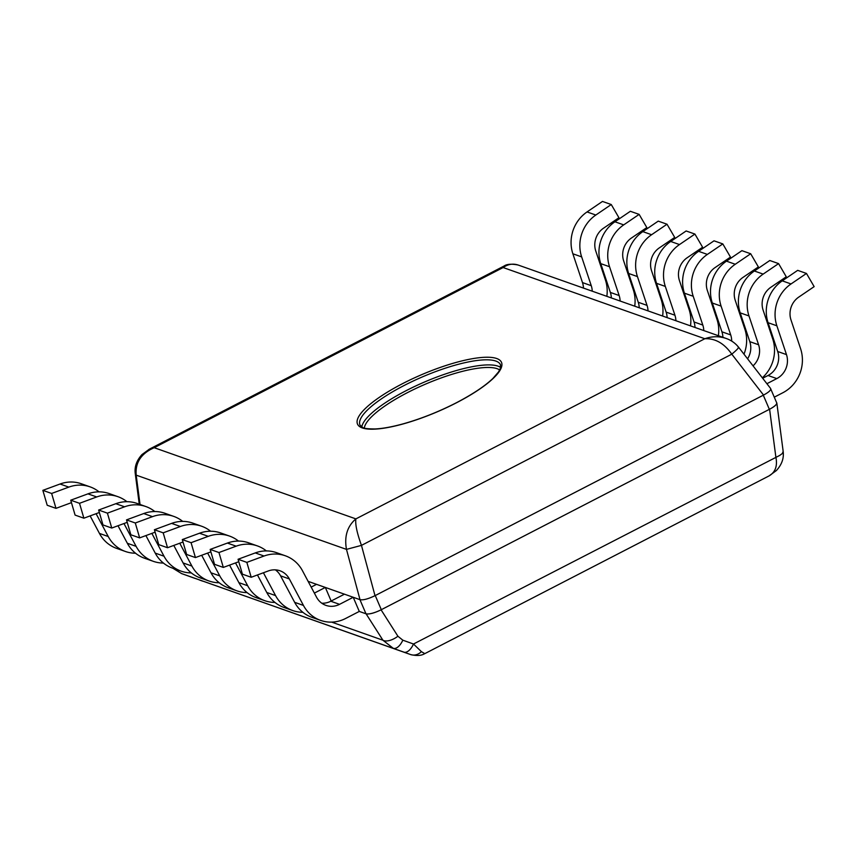 <?xml version="1.0" encoding="UTF-8"?>
<svg xmlns="http://www.w3.org/2000/svg" width="857" height="857" viewBox="0 0 857 857"><rect width="100%" height="100%" fill="white"/><g stroke="black" fill="none" stroke-linecap="round" stroke-linejoin="round"><path stroke-width="1.29" d="M776.56 402.511L776.838 403.047C776.774 404.622 774.364 406.689 769.597 409.228L775.842 456.942C777.642 465.876 775.414 472.186 769.136 475.86L776.453 470.493C781.82 464.558 784.059 458.206 783.159 451.425L782.302 453.557L779.72 455.421L413.492 644.014L402.822 640.179L397.905 636.226L381.076 609.82C374.305 613.098 369.313 614.426 366.078 613.816L359.287 611.427L345.617 618.475A35.03 32.609 -70.6 0 1 320.625 620.393A35.03 32.609 -70.6 0 1 303.442 605.428L289.355 578.946A19.111 17.783 109.4 0 0 279.993 570.783A19.111 17.783 109.4 0 0 268.402 570.923L251.197 577.264L246.848 562.374L264.052 556.022A35.03 32.609 -70.6 0 1 285.285 555.764A35.03 32.609 -70.6 0 1 302.467 570.73L316.554 597.211A19.111 17.783 109.4 0 0 325.928 605.374A19.111 17.783 109.4 0 0 339.565 604.335L353.223 597.275L359.287 611.427L365.982 613.783A12.737 3.278 -23.2 0 0 381.311 609.691L769.361 409.346A12.737 3.278 -23.2 0 0 776.678 402.779L770.786 389.035M421.408 651.652L413.492 644.014A12.737 6.363 -70.2 0 1 403.883 652.134L410.578 654.555A12.737 10.648 -70.1 0 0 421.408 651.652L424.793 653.634M769.597 409.228L381.076 609.82M410.578 654.555L181.598 573.601L173.135 568.33M366.078 613.816L382.918 640.222A12.737 6.224 -32.5 0 0 397.905 636.226M331.638 622.118L382.918 640.222L393.224 648.299A12.737 6.363 -70.2 0 0 402.822 640.179M149.386 449.154L141.973 454.564C136.606 460.498 134.367 466.851 135.267 473.632L136.188 475.142L346.474 549.38L361.461 545.373C356.983 532.99 355.119 524.163 355.88 518.892C347.289 526.262 344.16 536.418 346.474 549.38L360.015 599.675C363.25 600.286 368.242 598.947 375.012 595.669L361.461 545.373L731.792 354.177L763.533 395.077A12.737 3.278 156.8 0 1 763.298 395.206L375.248 595.551A12.737 3.278 156.8 0 1 375.012 595.669L763.533 395.077C768.9 392.185 771.257 389.989 770.604 388.478L738.573 347.203C735.349 343.175 731.214 340.261 726.158 338.461L726.093 338.44C719.109 336.083 712.017 336.19 704.829 338.74C715.252 338.247 724.24 343.389 731.792 354.177C737.224 349.624 739.355 347.278 738.188 347.139M365.982 613.783L359.919 599.643L308.113 581.357L360.015 599.675M727.754 339.083L726.158 338.461M504.184 265.981L503.134 267.545C507.88 264.181 512.861 263.335 518.067 265.006L726.093 338.44M140.034 504.484L136.188 475.142C135.117 462.63 141.116 453.482 154.185 447.697L148.754 449.486M246.848 562.374L238.064 559.267L255.268 552.915A35.03 32.609 -70.6 0 1 276.5 552.658L285.285 555.764M251.197 577.264L242.413 574.169L238.064 559.267M320.625 620.393L311.841 617.297A35.03 32.609 -70.6 0 1 294.658 602.332L280.571 575.84A19.111 17.783 109.4 0 0 275.376 569.862M353.223 597.275L344.439 594.18L330.781 601.228A19.111 17.783 109.4 0 1 321.75 603.199M774.278 397.177L782.87 392.731A35.03 32.609 109.4 0 0 800.599 348.756L791 319.961A19.111 17.783 -70.6 0 1 798.724 297.122L814.15 286.634L806.469 273.447L791.043 283.946A35.03 32.609 109.4 0 0 776.871 325.799L786.48 354.605A19.111 17.783 -70.6 0 1 776.806 378.59L766.897 383.711M762.666 378.258L768.022 375.495A19.111 17.783 109.4 0 0 777.695 351.499L768.086 322.703A35.03 32.609 -70.6 0 1 782.259 280.85L797.685 270.351L806.469 273.447M238.782 561.721L223.313 567.42L218.964 552.529L236.168 546.177A35.03 32.609 -70.6 0 1 257.4 545.92A35.03 32.609 -70.6 0 1 266.377 550.922M218.964 552.529L210.179 549.423L227.384 543.07A35.03 32.609 -70.6 0 1 248.616 542.813L257.4 545.92M223.313 567.42L214.529 564.324L210.179 549.423M302.864 612.284A35.03 32.609 -70.6 0 1 292.74 610.548A35.03 32.609 -70.6 0 1 275.558 595.583L263.42 572.765M292.74 610.548L283.956 607.452A35.03 32.609 -70.6 0 1 266.773 592.487L257.454 574.961M314.369 593.098L325.339 587.431L331.166 601.036M325.339 587.431L316.554 584.335L311.177 587.109M762.323 377.808A35.03 32.609 109.4 0 0 772.714 338.911L763.105 310.116A19.111 17.783 -70.6 0 1 770.839 287.277L786.265 276.79L778.584 263.602L769.8 260.507L754.374 271.005A35.03 32.609 -70.6 0 0 740.202 312.859L749.811 341.654A19.111 17.783 109.4 0 1 747.572 358.804M778.584 263.602L763.159 274.101A35.03 32.609 109.4 0 0 748.986 315.954L758.595 344.76A19.111 17.783 -70.6 0 1 753.046 365.853M210.897 551.876L195.428 557.575L191.079 542.685L208.272 536.332A35.03 32.609 -70.6 0 1 229.515 536.075A35.03 32.609 -70.6 0 1 238.492 541.078M191.079 542.685L182.295 539.578L199.488 533.225A35.03 32.609 -70.6 0 1 220.731 532.968L229.515 536.075M195.428 557.575L186.644 554.479L182.295 539.578M274.979 602.439A35.03 32.609 -70.6 0 1 264.845 600.703A35.03 32.609 -70.6 0 1 247.673 585.738L235.525 562.92M264.845 600.703L256.061 597.608A35.03 32.609 -70.6 0 1 238.889 582.642L229.569 565.117M743.983 354.177A35.03 32.609 109.4 0 0 744.829 329.067L735.22 300.271A19.111 17.783 -70.6 0 1 742.944 277.432L758.37 266.945L750.689 253.758L741.905 250.662L726.479 261.16A35.03 32.609 -70.6 0 0 712.317 303.014L721.915 331.809A19.111 17.783 109.4 0 1 722.901 337.304M750.689 253.758L735.263 264.256A35.03 32.609 109.4 0 0 721.101 306.11L730.7 334.916A19.111 17.783 -70.6 0 1 731.696 341.097M183.002 542.031L167.533 547.73L163.184 532.84L180.388 526.487A35.03 32.609 -70.6 0 1 201.62 526.23A35.03 32.609 -70.6 0 1 210.597 531.233M163.184 532.84L154.399 529.733L171.604 523.391A35.03 32.609 -70.6 0 1 192.836 523.124L201.62 526.23M167.533 547.73L158.759 544.634L154.399 529.733M247.084 592.594A35.03 32.609 -70.6 0 1 236.96 590.859A35.03 32.609 -70.6 0 1 219.778 575.893L207.64 553.076M236.96 590.859L228.176 587.763A35.03 32.609 -70.6 0 1 210.993 572.797L201.674 555.272M718.391 335.719A35.03 32.609 109.4 0 0 716.934 319.222L707.336 290.427A19.111 17.783 -70.6 0 1 715.059 267.588L730.485 257.1L722.805 243.913L714.02 240.817L698.594 251.315A35.03 32.609 -70.6 0 0 684.422 293.169L694.031 321.964A19.111 17.783 109.4 0 1 695.006 327.46M722.805 243.913L707.379 254.411A35.03 32.609 109.4 0 0 693.206 296.265L702.815 325.071A19.111 17.783 -70.6 0 1 703.79 330.566M155.117 532.186L139.648 537.885L135.299 522.995L152.503 516.642A35.03 32.609 -70.6 0 1 173.735 516.385A35.03 32.609 -70.6 0 1 182.712 521.388M135.299 522.995L126.515 519.888L143.719 513.547A35.03 32.609 -70.6 0 1 164.951 513.279L173.735 516.385M139.648 537.885L130.864 534.789L126.515 519.888M219.199 582.749A35.03 32.609 -70.6 0 1 209.076 581.014A35.03 32.609 -70.6 0 1 191.893 566.048L179.756 543.231M209.076 581.014L200.292 577.918A35.03 32.609 -70.6 0 1 183.109 562.953L173.789 545.427M690.496 325.874A35.03 32.609 109.4 0 0 689.049 309.377L679.44 280.582A19.111 17.783 -70.6 0 1 687.175 257.743L702.601 247.255L694.92 234.068L686.136 230.972L670.71 241.47A35.03 32.609 -70.6 0 0 656.537 283.324L666.146 312.119A19.111 17.783 109.4 0 1 667.121 317.615M694.92 234.068L679.494 244.566A35.03 32.609 109.4 0 0 665.321 286.42L674.93 315.226A19.111 17.783 -70.6 0 1 675.905 320.722M127.232 522.341L111.764 528.041L107.414 513.15L124.608 506.798A35.03 32.609 -70.6 0 1 145.851 506.541A35.03 32.609 -70.6 0 1 154.828 511.543M107.414 513.15L98.63 510.044L115.824 503.702A35.03 32.609 -70.6 0 1 137.066 503.434L145.851 506.541M111.764 528.041L102.979 524.945L98.63 510.044M191.315 572.904A35.03 32.609 -70.6 0 1 181.181 571.169A35.03 32.609 -70.6 0 1 164.008 556.204L151.86 533.386M181.181 571.169L172.396 568.073A35.03 32.609 -70.6 0 1 155.224 553.108L145.904 535.582M662.611 316.029A35.03 32.609 109.4 0 0 661.165 299.532L651.556 270.737A19.111 17.783 -70.6 0 1 659.29 247.898L674.705 237.41L667.025 224.223L658.24 221.127L642.814 231.626A35.03 32.609 -70.6 0 0 628.652 273.479L638.251 302.275A19.111 17.783 109.4 0 1 639.236 307.77M667.025 224.223L651.599 234.722A35.03 32.609 109.4 0 0 637.437 276.575L647.035 305.381A19.111 17.783 -70.6 0 1 648.021 310.877M99.337 512.497L83.879 518.196L79.519 503.305L96.723 496.953A35.03 32.609 -70.6 0 1 117.955 496.696A35.03 32.609 -70.6 0 1 126.932 501.699M79.519 503.305L70.735 500.199L87.939 493.857A35.03 32.609 -70.6 0 1 109.182 493.589L117.955 496.696M83.879 518.196L75.095 515.1L70.735 500.199M163.419 563.06A35.03 32.609 -70.6 0 1 153.296 561.324A35.03 32.609 -70.6 0 1 136.113 546.359L123.976 523.541M153.296 561.324L144.512 558.228A35.03 32.609 -70.6 0 1 127.339 543.263L118.009 525.737M634.726 306.185A35.03 32.609 109.4 0 0 633.269 289.687L623.671 260.892A19.111 17.783 -70.6 0 1 631.395 238.053L646.821 227.566L639.14 214.379L630.356 211.283L614.93 221.781A35.03 32.609 -70.6 0 0 600.757 263.635L610.366 292.43A19.111 17.783 109.4 0 1 611.341 297.925M639.14 214.379L623.714 224.877A35.03 32.609 109.4 0 0 609.541 266.731L619.15 295.536A19.111 17.783 -70.6 0 1 620.125 301.032M71.452 502.652L55.984 508.351L51.634 493.461L68.839 487.108A35.03 32.609 -70.6 0 1 90.071 486.851A35.03 32.609 -70.6 0 1 99.048 491.854M51.634 493.461L42.85 490.354L60.054 484.012A35.03 32.609 -70.6 0 1 81.286 483.744L90.071 486.851M55.984 508.351L47.199 505.255L42.85 490.354M135.535 553.215A35.03 32.609 -70.6 0 1 125.411 551.479A35.03 32.609 -70.6 0 1 108.228 536.514L96.091 513.697M125.411 551.479L116.627 548.384A35.03 32.609 -70.6 0 1 99.444 533.418L90.124 515.893M606.831 296.34A35.03 32.609 109.4 0 0 605.385 279.843L595.776 251.047A19.111 17.783 -70.6 0 1 603.51 228.208L618.936 217.721L611.255 204.534L602.471 201.438L587.045 211.936A35.03 32.609 -70.6 0 0 572.872 253.79L582.481 282.585A19.111 17.783 109.4 0 1 583.456 288.081M611.255 204.534L595.829 215.032A35.03 32.609 109.4 0 0 581.657 256.886L591.266 285.692A19.111 17.783 -70.6 0 1 592.241 291.187M172.814 568.212L181.598 573.59L403.883 652.134M763.298 395.206L769.361 409.346M381.311 609.691L375.248 595.551M359.983 425.029A76.434 19.657 156.8 0 1 403.883 385.618A76.434 19.657 156.8 0 1 500.488 364.803L500.413 368.285L498.57 371.895L492.946 378.398C485.03 386.014 472.828 394.134 456.374 402.758C438.698 411.788 421.023 418.805 403.358 423.797C391.938 426.925 382.501 428.639 375.034 428.939C367.867 428.939 363.711 428.414 362.554 427.375L359.983 425.029M456.513 402.758A78.351 20.15 -23.2 0 0 474.221 358.397A78.351 20.15 -23.2 0 0 357.787 418.505A78.351 20.15 -23.2 0 0 456.513 402.758M500.638 367.471A76.434 19.657 -23.2 0 0 406.068 390.706A76.434 19.657 -23.2 0 0 361.804 426.968M154.185 447.697L503.134 267.545L704.829 338.74L355.88 518.892L154.185 447.697M364.3 428.029A74.527 19.165 156.8 0 1 407.45 392.635A74.527 19.165 156.8 0 1 499.695 369.999M264.052 556.022L255.268 552.915M289.355 578.946L280.571 575.84M303.442 605.428L294.658 602.332M339.565 604.335L330.781 601.228M776.806 378.59L768.022 375.495M791.043 283.946L782.259 280.85M776.871 325.799L768.086 322.703M786.48 354.605L777.695 351.499M236.168 546.177L227.384 543.07M275.558 595.583L266.773 592.487M763.159 274.101L754.374 271.005M748.986 315.954L740.202 312.859M758.595 344.76L749.811 341.654M208.272 536.332L199.488 533.225M247.673 585.738L238.889 582.642M735.263 264.256L726.479 261.16M721.101 306.11L712.317 303.014M730.7 334.916L721.915 331.809M180.388 526.487L171.604 523.391M219.778 575.893L210.993 572.797M707.379 254.411L698.594 251.315M693.206 296.265L684.422 293.169M702.815 325.071L694.031 321.964M152.503 516.642L143.719 513.547M191.893 566.048L183.109 562.953M679.494 244.566L670.71 241.47M665.321 286.42L656.537 283.324M674.93 315.226L666.146 312.119M124.608 506.798L115.824 503.702M164.008 556.204L155.224 553.108M651.599 234.722L642.814 231.626M637.437 276.575L628.652 273.479M647.035 305.381L638.251 302.275M96.723 496.953L87.939 493.857M136.113 546.359L127.339 543.263M623.714 224.877L614.93 221.781M609.541 266.731L600.757 263.635M619.15 295.536L610.366 292.43M68.839 487.108L60.054 484.012M108.228 536.514L99.444 533.418M595.829 215.032L587.045 211.936M581.657 256.886L572.872 253.79M591.266 285.692L582.481 282.585M769.136 475.86L425.104 653.484M776.838 403.047L783.169 451.425M181.598 573.59L194.839 578.346M199.681 580.082L202.68 581.164M424.44 653.805C421.183 655.723 416.588 655.98 410.674 654.587M518.067 265.006C511.522 263.72 506.851 264.063 504.055 266.045L149.289 449.197M135.267 473.632L139.263 504.216"/></g></svg>
